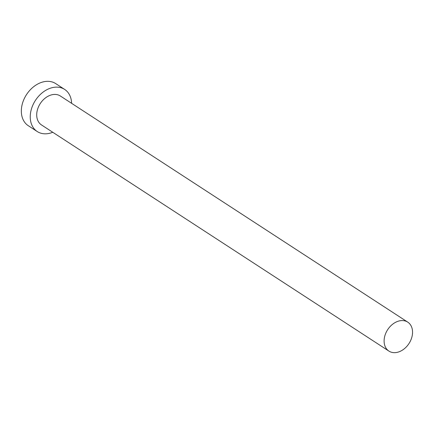 <?xml version="1.0" encoding="UTF-8"?>
<svg xmlns="http://www.w3.org/2000/svg" width="434" height="434" viewBox="0 0 434 434"><rect width="100%" height="100%" fill="white"/><g stroke="black" fill="none" stroke-linecap="round" stroke-linejoin="round"><path stroke-width="0.65" d="M395.303 352.63A17.273 12.716 123.1 0 0 411.014 339.67A17.273 12.716 123.1 0 0 407.748 322.131A17.273 12.716 123.1 0 0 401.358 320.59A17.273 12.716 123.1 0 0 385.642 333.545A17.273 12.716 123.1 0 0 388.907 351.084A17.273 12.716 123.1 0 0 395.303 352.63M407.748 322.131L60.353 95.995A17.273 12.716 123.1 0 0 53.957 94.449A17.273 12.716 123.1 0 0 38.246 107.41A17.273 12.716 123.1 0 0 41.507 124.949L388.907 351.084M71.61 103.325A25.123 18.494 123.1 0 0 64.639 89.415A25.123 18.494 123.1 0 0 55.335 87.169A25.123 18.494 123.1 0 0 32.479 106.015A25.123 18.494 123.1 0 0 37.226 131.529A25.123 18.494 123.1 0 0 46.525 133.775A25.123 18.494 123.1 0 0 52.764 132.272M64.639 89.415L55.731 83.616A25.123 18.494 123.1 0 0 46.427 81.37A25.123 18.494 123.1 0 0 23.572 100.216A25.123 18.494 123.1 0 0 28.319 125.73L37.226 131.529"/></g></svg>
